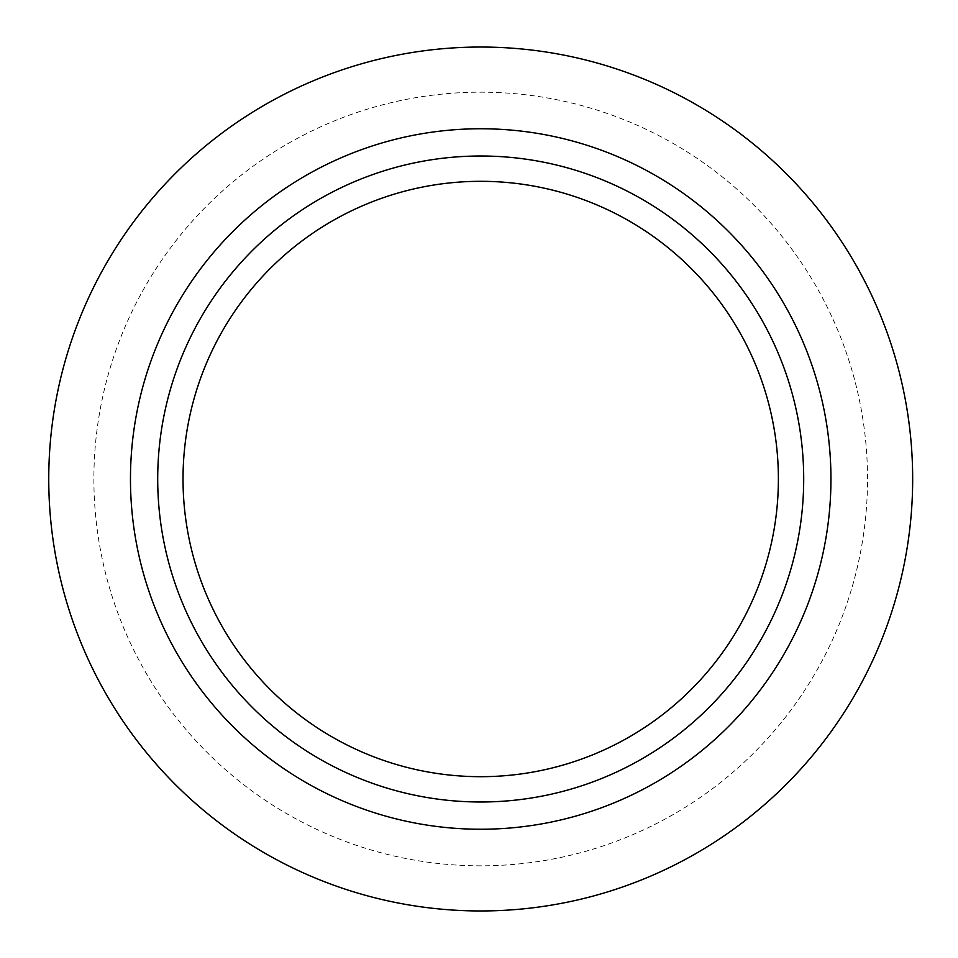 <?xml version="1.0" encoding="UTF-8"?>
<svg xmlns="http://www.w3.org/2000/svg" width="958" height="958" viewBox="0 0 958 958"><rect width="100%" height="100%" fill="white"/><g stroke="black" fill="none" stroke-linecap="round" stroke-linejoin="round"><path stroke-width="0.72" stroke-dasharray="4.79 3.59" d="M157.711 479A322.99 322.99 0 0 0 642.195 758.724A322.99 322.99 0 0 0 642.195 199.276A322.99 322.99 0 0 0 157.711 479M130.468 479A350.233 350.233 0 0 0 655.823 782.315A350.233 350.233 0 0 0 655.823 175.685A350.233 350.233 0 0 0 130.468 479M48.75 479A431.95 431.95 0 0 0 696.682 853.087A431.95 431.95 0 0 0 696.682 104.913A431.95 431.95 0 0 0 48.75 479A431.95 431.95 0 0 0 696.682 853.087A431.95 431.95 0 0 0 696.682 104.913A431.95 431.95 0 0 0 48.75 479M93.884 479A386.828 386.828 0 0 0 480.7 865.828A386.828 386.828 0 0 0 867.529 479A386.828 386.828 0 0 0 480.7 92.172A386.828 386.828 0 0 0 93.884 479"/><path stroke-width="1.44" d="M157.711 479A322.99 322.99 0 0 0 642.195 758.724A322.99 322.99 0 0 0 642.195 199.276A322.99 322.99 0 0 0 157.711 479M130.468 479A350.233 350.233 0 0 0 655.823 782.315A350.233 350.233 0 0 0 655.823 175.685A350.233 350.233 0 0 0 130.468 479M48.75 479A431.95 431.95 0 0 0 696.682 853.087A431.95 431.95 0 0 0 696.682 104.913A431.95 431.95 0 0 0 48.75 479M183.026 479A297.687 297.687 0 0 0 480.7 776.687A297.687 297.687 0 0 0 778.387 479A297.687 297.687 0 0 0 480.7 181.313A297.687 297.687 0 0 0 183.026 479"/></g></svg>
